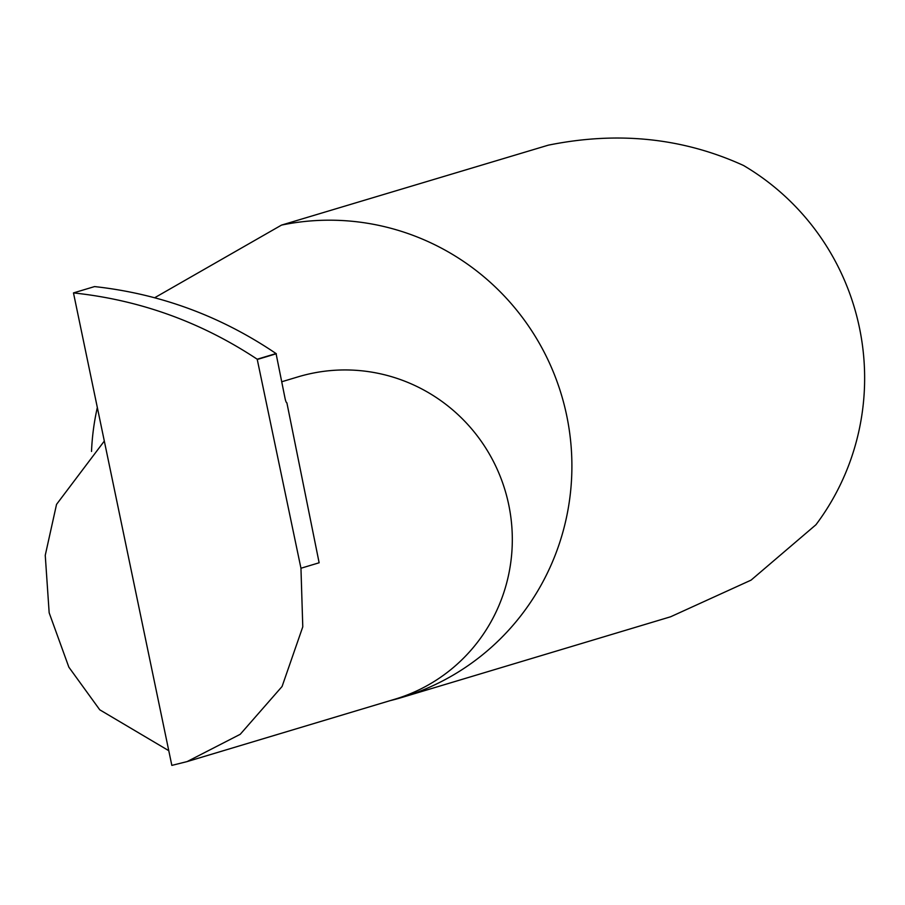 <?xml version="1.0" encoding="UTF-8"?>
<svg xmlns="http://www.w3.org/2000/svg" width="905" height="905" viewBox="0 0 905 905"><rect width="100%" height="100%" fill="white"/><g stroke="black" fill="none" stroke-linecap="round" stroke-linejoin="round"><path stroke-width="1.36" d="M168.771 750.686L99.754 709.803L68.859 667.166L49.164 612.798L45.25 555.308L56.54 504.379L104.313 441.063M281.806 381.74L298.175 376.819A168.285 165.525 73.3 0 1 313.311 373.064A168.285 165.525 73.3 0 1 507.196 498.055A168.285 165.525 73.3 0 1 394.953 699.192L187.064 761.603L240.221 734.306L282.077 686.488L302.779 626.837L300.958 568.238L257.201 359.217L276.059 353.561C220.888 316.173 160.389 293.842 94.561 286.58L73.475 292.915C139.924 299.985 201.17 322.09 257.201 359.217M97.333 407.499A243.965 239.961 -106.7 0 0 91.518 451.448M401.763 697.495L670.628 616.769L751.071 580.128L815.937 524.753A243.965 239.961 -106.7 0 0 743.491 165.468C682.924 137.843 617.855 131.078 548.283 145.173L281.512 225.096A243.965 239.961 -106.7 0 1 283.389 224.712A243.965 239.961 -106.7 0 1 564.482 405.915A243.965 239.961 -106.7 0 1 401.763 697.495A243.965 239.961 -106.7 0 1 389.614 700.787M73.475 292.915L171.837 765.392L187.064 761.603M286.761 402.793L286.874 402.77A4.876 0.882 -101.2 0 1 286.817 402.793A4.876 0.882 -101.2 0 1 284.996 398.098L276.059 353.561M276.342 353.742L257.484 359.409M286.874 402.77L319.137 562.774L300.958 568.238M154.665 297.745L281.512 225.096"/></g></svg>
